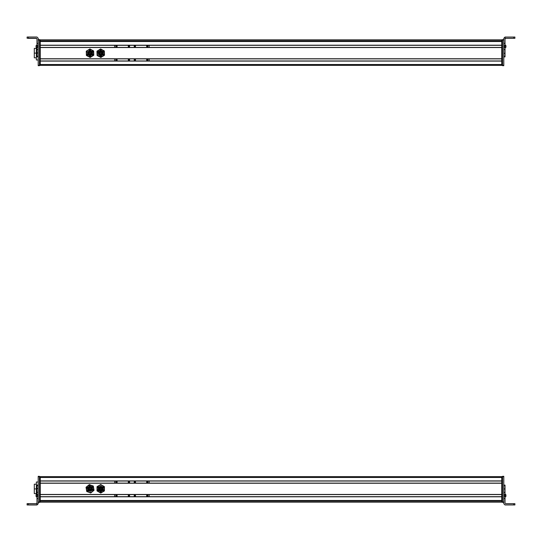 <?xml version="1.0" encoding="UTF-8"?>
<svg xmlns="http://www.w3.org/2000/svg" width="542" height="542" viewBox="0 0 542 542"><rect width="100%" height="100%" fill="white"/><g stroke="black" fill="none" stroke-linecap="round" stroke-linejoin="round"><path stroke-width="0.81" d="M501.736 476.648L40.264 476.648L501.736 476.648M501.736 477.475L40.264 477.475L501.736 477.475L501.736 480.903L40.264 480.903L40.264 477.475L40.264 480.903L501.736 480.903L501.736 477.475M501.736 481.032L40.264 481.032L501.736 481.032M501.736 483.125L40.264 483.125L501.736 483.125M501.736 483.247L40.264 483.247L501.736 483.247L501.736 494.453L40.264 494.453L40.264 483.247L40.264 494.453L501.736 494.453L501.736 483.247M501.736 494.582L40.264 494.582L501.736 494.582M501.736 496.675L40.264 496.675L501.736 496.675M501.736 496.797L40.264 496.797L501.736 496.797L501.736 500.483L40.264 500.483L40.264 496.797L40.264 500.483L501.736 500.483L501.736 496.797M501.736 500.605L40.264 500.605L501.736 500.605M501.736 500.977L40.264 500.977L501.736 500.977M46.429 500.883L495.571 500.883L46.429 500.883M501.736 501.994L40.264 501.994L501.736 501.994M501.736 502.027L40.264 502.027L501.736 502.027M501.736 502.149L40.264 502.149L501.736 502.149M92.411 489.433A2.466 2.466 0 0 0 90.683 486.404A2.466 2.466 0 0 0 87.648 488.132A2.466 2.466 0 0 0 89.376 491.16A2.466 2.466 0 0 0 92.411 489.433C89.979 492.068 88.393 491.635 87.648 488.132C90.074 485.497 91.666 485.93 92.411 489.433M89.559 486.655A2.182 2.182 0 0 1 92.133 489.358A2.182 2.182 0 0 0 90.602 486.682A2.182 2.182 0 0 0 87.926 488.207C88.583 491.303 89.986 491.689 92.133 489.358C91.469 486.262 90.067 485.876 87.926 488.207C88.583 491.303 89.986 491.689 92.133 489.358A2.182 2.182 0 0 1 89.45 490.883A2.182 2.182 0 0 1 88.481 487.251M88.536 487.197A2.182 2.182 0 0 1 89.464 486.675M92.133 489.358C89.986 491.689 88.583 491.303 87.926 488.207C90.067 485.876 91.469 486.262 92.133 489.358M88.38 488.335C88.902 490.754 89.999 491.059 91.673 489.236C91.158 486.811 90.06 486.506 88.38 488.335A1.707 1.707 0 0 1 90.48 487.136A1.707 1.707 0 0 1 91.673 489.236C89.999 491.059 88.902 490.754 88.38 488.335L88.536 487.949M88.326 488.742A1.707 1.707 0 0 0 91.673 489.236M91.056 487.421A1.707 1.707 0 0 0 89.416 487.19M88.576 487.888L89.071 487.366M89.159 487.312L90.643 487.19M90.731 487.224L91.686 489.189M88.902 489.175L89.301 489.284L88.902 489.175M90.805 489.622L90.399 489.582L90.805 489.602M89.958 489.826L89.559 489.717M89.965 487.841L89.572 487.732M90.799 489.69L90.399 489.582L90.799 489.69M91.225 488.972L90.826 488.864M90.561 488.003L90.961 488.112L90.561 488.003M89.301 488.45L88.902 488.342M90.229 488.837L89.83 488.728M87.845 489.934L87.594 489.189A2.466 2.466 0 0 1 88.217 487.102A2.466 2.466 0 0 0 90.433 491.215A2.466 2.466 0 0 0 91.666 486.933M88.285 487.041A2.466 2.466 0 0 1 89.247 486.445A2.466 2.466 0 0 0 88.285 487.041A2.466 2.466 0 0 1 89.247 486.445M89.335 486.411A2.466 2.466 0 0 1 89.505 486.37A2.466 2.466 0 0 0 89.335 486.411A2.466 2.466 0 0 1 92.465 488.376L92.465 488.376A2.466 2.466 0 0 1 90.433 491.215A2.466 2.466 0 0 1 87.594 489.189A2.466 2.466 0 0 0 90.433 491.215A2.466 2.466 0 0 0 92.465 488.376L92.445 488.281M91.564 486.851A2.466 2.466 0 0 0 90.622 486.391A2.466 2.466 0 0 1 92.465 488.376L92.499 488.728M86.557 486.845L89.328 484.568L91.137 485.253M93.644 487.976A3.699 3.699 0 0 1 93.678 488.179L92.377 491.641L90.636 492.434L88.725 492.244L90.636 492.434A3.699 3.699 0 0 1 88.725 492.244L86.727 491.499L86.374 489.385L86.727 491.499L90.731 492.996L92.377 491.641L90.731 492.996L86.727 491.499L86.374 489.385A3.699 3.699 0 0 0 92.377 491.641L94.03 490.286L93.678 488.179L94.03 490.286L92.377 491.641A3.699 3.699 0 0 0 93.678 488.179L93.332 486.066L91.334 485.32L93.332 486.066L93.678 488.179A3.699 3.699 0 0 0 91.334 485.32L89.328 484.568L86.029 487.278L86.374 489.385L86.029 487.278L87.675 485.923A3.699 3.699 0 0 0 86.374 489.385L87.675 485.923L89.328 484.568L91.334 485.32A3.699 3.699 0 0 0 87.682 485.923L91.334 485.32L93.332 486.066L94.03 490.286L90.731 492.996L90.636 492.434L90.731 492.996L88.725 492.244L86.374 489.385A3.699 3.699 0 0 0 86.415 489.589M92.458 489.202L92.296 489.758M91.984 490.286L91.551 490.727M91.022 491.038L90.433 491.215M89.816 491.242L89.22 491.113M88.664 490.842L88.197 490.442M88.075 487.278L88.509 486.838M89.037 486.526L89.626 486.35M92.465 489.189L92.377 489.548A2.466 2.466 0 0 1 87.594 489.189A2.466 2.466 0 0 1 88.217 487.102M91.402 485.341A3.699 3.699 0 0 1 93.61 487.854M93.38 490.815L94.03 490.286M88.685 492.231A3.699 3.699 0 0 1 86.442 489.711M87.56 488.837L87.614 489.284M91.334 485.32L93.678 488.179M87.662 489.467L92.336 489.65M92.397 488.098L89.505 486.37M89.396 486.398L87.716 487.915M87.682 488.017L87.594 488.376M101.171 491.208A2.466 2.466 0 0 0 103.149 488.328A2.466 2.466 0 0 0 100.27 486.357A2.466 2.466 0 0 0 98.298 489.236A2.466 2.466 0 0 0 101.171 491.208C97.743 490.171 97.445 488.559 100.27 486.357C103.705 487.393 104.003 489.006 101.171 491.208M102.438 487.434A2.182 2.182 0 0 1 101.124 490.923A2.182 2.182 0 0 0 102.865 488.383A2.182 2.182 0 0 0 100.324 486.641C97.824 488.586 98.088 490.009 101.124 490.923C103.617 488.979 103.353 487.556 100.324 486.641C97.824 488.586 98.088 490.009 101.124 490.923A2.182 2.182 0 0 1 98.678 488.03M98.712 487.942A2.182 2.182 0 0 1 99.342 487.095M99.416 487.041A2.182 2.182 0 0 1 100.263 486.655M100.385 486.628A2.182 2.182 0 0 1 101.422 486.716M101.503 486.75A2.182 2.182 0 0 1 102.363 487.353M101.124 490.923C98.088 490.009 97.824 488.586 100.324 486.641C103.353 487.556 103.617 488.979 101.124 490.923M100.412 487.102C98.454 488.627 98.664 489.744 101.036 490.463C102.994 488.938 102.784 487.82 100.412 487.102A1.707 1.707 0 0 1 102.397 488.471A1.707 1.707 0 0 1 101.036 490.463C98.664 489.744 98.454 488.627 100.412 487.102A1.707 1.707 0 0 1 102.397 488.471A1.707 1.707 0 0 1 101.036 490.463A1.707 1.707 0 0 1 99.05 488.45M99.823 488.796L99.748 489.175L99.674 488.769M101.476 487.908L101.544 488.315M99.877 487.942L99.952 488.342L99.877 487.942M100.168 489.467L100.236 489.873M101.144 489.568L101.069 489.941L100.995 489.534M101.652 488.925L101.727 489.324M100.778 487.956L100.629 487.576L100.866 487.834M100.704 487.983L100.629 487.576L100.704 487.983M100.832 488.613L100.758 488.986L100.812 488.599M100.758 488.986L100.683 488.579L100.758 488.986M104.423 490.916L102.573 491.987L104.423 488.782L104.423 486.648L104.423 488.782A3.699 3.699 0 0 0 102.573 485.578L100.724 485.083A3.699 3.699 0 0 0 98.874 485.578L97.018 488.782L98.874 491.987L102.573 491.987L100.724 493.057L104.423 490.916L104.423 488.782L104.423 490.916L102.573 491.987A3.699 3.699 0 0 0 104.423 488.782L102.573 491.987L100.724 493.057L97.018 490.916L98.874 491.987A3.699 3.699 0 0 0 102.573 491.987L98.874 491.987L97.018 490.916L97.018 486.648L97.018 488.782A3.699 3.699 0 0 0 98.874 491.987L97.018 488.782L97.018 486.648L97.018 488.782L98.874 485.578L100.724 484.507L97.018 486.648L98.874 485.578A3.699 3.699 0 0 0 97.018 488.782M100.114 486.391L100.724 486.316M102.411 486.98L102.797 487.448M101.327 491.174L100.724 491.248M100.114 491.174L99.538 490.95M99.037 490.585L98.644 490.117M99.538 492.373L100.724 493.057M97.167 486.56L100.724 484.507L102.573 485.578A3.699 3.699 0 0 1 104.423 488.782L104.423 486.648L100.724 484.507L100.724 485.083L100.724 484.507L102.573 485.578A3.699 3.699 0 0 0 100.724 485.083L102.573 485.578L104.423 488.782M98.326 489.365A2.466 2.466 0 0 1 98.258 488.782L98.258 488.782A2.466 2.466 0 0 1 98.319 488.227M103.122 488.207A2.466 2.466 0 0 1 103.19 488.782L103.19 488.782A2.466 2.466 0 0 1 98.956 490.51M98.895 490.435A2.466 2.466 0 0 1 98.339 489.433M98.339 488.152A2.466 2.466 0 0 1 99.87 486.465M100.351 486.343A2.466 2.466 0 0 1 101.422 486.418M101.557 486.459A2.466 2.466 0 0 1 102.485 487.055M102.553 487.129A2.466 2.466 0 0 1 103.102 488.118M98.874 485.578L100.724 485.083M101.794 491.005L103.19 488.667M102.939 487.698L102.675 487.278M102.099 486.73L101.632 486.486M100.941 486.323L100.419 486.337M99.647 486.56L98.258 488.898M98.502 489.866L98.766 490.286M99.349 490.835L99.823 491.079M100.507 491.242L101.029 491.228M36.971 504.853L28.333 504.853L28.333 503.62L36.355 503.62L36.971 503.003L36.355 503.62L27.1 503.626L28.333 503.62L28.333 504.853L36.971 504.853L38.204 503.62L38.204 492.285L38.204 503.748L36.971 504.853L36.971 498.559L36.971 504.981L38.204 503.748L38.204 502.441L38.204 503.748L36.971 504.853M36.971 496.479L36.971 498.559L38.204 498.559L36.971 498.559L36.971 496.479L38.204 496.479L36.971 496.479L36.971 495.435L36.971 496.479M36.971 494.399L36.971 495.435L38.204 495.435L36.971 495.435L36.971 494.399L38.204 494.399L36.971 494.399L36.971 492.285L36.971 494.399M36.971 488.627L36.971 492.285L38.204 492.285L36.971 492.285L36.971 488.627L38.204 488.627L36.971 488.627M36.971 485.639L36.971 488.545L38.204 488.545L36.971 488.545L36.971 485.639L38.204 485.639L36.971 485.639L36.971 485.049L36.971 485.639M28.333 504.981L36.971 504.981L27.1 504.975L35.426 504.92L27.1 504.9L28.333 504.853L27.1 504.859L27.1 503.626L27.1 504.9L35.426 504.92L28.333 504.981M36.971 485.076L38.204 485.076M36.971 496.601L36.971 497.183L36.063 496.418L36.063 494.961M36.971 495.503L36.971 494.06L36.063 494.744L36.063 496.384M36.063 494.744L36.355 494.358M36.063 495.645L36.063 495.998M36.971 495.849L36.971 496.425M36.971 497.116L36.971 495.747M36.063 496.167L36.063 495.449L36.063 496.167M38.204 476.777L39.437 476.777L39.437 502.027L38.204 502.027L39.437 502.027L39.437 502.441L39.437 476.777L38.204 476.777L38.204 476.316L38.204 492.285L38.204 477.028M39.437 476.777L39.437 476.316L39.437 476.777M39.437 502.441L38.204 502.441M38.204 476.364L39.437 476.364L38.204 476.364M38.204 476.316L39.437 476.316M36.355 493.613L34.295 493.613L34.295 488.925L36.355 488.925L34.295 488.925L34.295 484.196L36.355 484.196M36.355 482.014L36.355 494.446L36.355 492.373L36.971 492.373L36.355 492.373L36.355 482.014L38.204 482.014L36.355 482.014M36.971 485.49L36.355 485.49L36.971 485.49M40.264 502.231L40.264 476.567L40.264 502.231L39.437 502.231L40.264 502.231M39.437 501.817L40.264 501.817L39.437 501.817M39.437 476.98L40.264 476.98L39.437 476.98M39.437 476.567L40.264 476.567L39.437 476.567M46.429 500.679L40.264 500.679L46.429 500.605L46.429 500.957M147.973 495.496A0.677 0.677 0 0 0 146.638 495.679A0.677 0.677 0 0 1 147.322 495.002A0.677 0.677 0 0 1 148 495.679L146.638 495.679L148 495.679A0.677 0.677 0 0 0 148 495.679A0.677 0.677 0 0 1 147.316 496.357A0.677 0.677 0 0 1 146.638 495.679A0.677 0.677 0 0 0 146.889 496.208M149.165 494.582L149.165 496.675L149.165 494.582M114.613 496.675L114.619 494.582L114.613 496.675M135.527 495.754A0.677 0.677 0 0 0 135.527 495.734L134.172 495.727L135.527 495.734A0.677 0.677 0 0 1 134.85 496.411A0.677 0.677 0 0 1 134.172 495.727A0.677 0.677 0 0 0 134.416 496.255M128.278 495.903A0.677 0.677 0 0 0 129.613 495.72L128.258 495.72L129.613 495.72A0.677 0.677 0 0 1 128.935 496.397A0.677 0.677 0 0 1 128.258 495.72A0.677 0.677 0 0 0 128.258 495.727A0.677 0.677 0 0 1 128.935 495.042A0.677 0.677 0 0 1 129.613 495.72A0.677 0.677 0 0 0 129.362 495.198M115.825 495.883A0.677 0.677 0 0 0 117.153 495.7L115.798 495.7L117.153 495.7A0.677 0.677 0 0 1 116.476 496.377A0.677 0.677 0 0 1 115.798 495.7L115.798 495.7A0.677 0.677 0 0 0 115.798 495.7A0.677 0.677 0 0 1 116.476 495.022A0.677 0.677 0 0 1 117.153 495.7A0.677 0.677 0 0 0 116.909 495.171M135.527 495.734A0.677 0.677 0 0 0 134.85 495.049A0.677 0.677 0 0 0 134.172 495.727A0.677 0.677 0 0 1 135.5 495.544M129.057 495.056A0.677 0.677 0 0 0 128.352 495.368M116.605 495.029A0.677 0.677 0 0 0 115.9 495.341M116.916 482.576A0.677 0.677 0 0 0 117.153 482.055A0.677 0.677 0 0 1 116.476 482.732A0.677 0.677 0 0 1 115.798 482.055A0.677 0.677 0 0 1 116.476 481.377A0.677 0.677 0 0 1 117.153 482.055L116.93 482.563M114.633 481.032L114.633 483.125L114.633 481.032M149.179 483.125L149.179 481.032L149.179 483.125M116.035 481.54A0.677 0.677 0 0 0 115.798 482.055L117.153 482.055A0.677 0.677 0 0 0 116.781 481.452M129.375 482.658A0.677 0.677 0 0 0 129.626 482.129L128.271 482.129A0.677 0.677 0 0 0 128.393 482.522M134.186 482.129L135.541 482.129A0.677 0.677 0 0 1 134.863 482.807A0.677 0.677 0 0 1 134.186 482.129A0.677 0.677 0 0 1 134.863 481.452A0.677 0.677 0 0 1 135.541 482.129A0.677 0.677 0 0 0 134.863 481.452A0.677 0.677 0 0 0 134.186 482.129M146.638 482.129L148 482.129A0.677 0.677 0 0 1 147.316 482.807A0.677 0.677 0 0 1 146.638 482.129A0.677 0.677 0 0 1 147.316 481.452A0.677 0.677 0 0 1 148 482.129A0.677 0.677 0 0 0 147.316 481.452A0.677 0.677 0 0 0 146.638 482.129M129.626 482.129A0.677 0.677 0 0 1 128.949 482.807A0.677 0.677 0 0 1 128.271 482.129A0.677 0.677 0 0 1 128.949 481.452A0.677 0.677 0 0 1 129.626 482.129A0.677 0.677 0 0 0 128.949 481.452A0.677 0.677 0 0 0 128.271 482.129M503.796 476.723L503.796 476.31L502.563 476.31L502.563 502.387L502.563 476.31L503.796 476.31L503.796 476.723L502.563 476.723L503.796 476.723L503.796 488.87L503.796 476.723M503.796 501.973L502.563 501.973L503.796 501.973M503.796 502.387L502.563 502.387L503.796 502.387L503.796 503.728L503.796 502.387M505.029 496.54L505.029 485.104L505.029 485.7L503.796 485.7L503.796 503.728L503.796 495.496L505.029 495.496L505.029 496.54L503.796 496.54L505.029 496.54L505.029 498.538L505.029 497.116M505.029 503.057L505.029 498.538L503.796 498.538L505.029 498.538L505.029 503.057L505.645 503.674L513.667 503.674L513.667 504.914L505.029 504.914L503.796 503.674L505.029 504.961L513.667 504.961L505.029 504.961L503.796 503.728L505.029 504.961L514.9 504.954L506.574 504.934L514.9 504.927L514.9 503.694L514.9 504.914L513.667 504.914L513.667 503.674L514.9 503.681L505.645 503.674L505.029 503.057M503.796 485.131L505.029 485.131M503.796 488.87L503.796 485.7L505.029 485.7L505.029 488.87L503.796 488.87L505.029 489.013L503.796 488.87M503.796 492.38L503.796 489.013L505.029 489.013L505.029 492.38L503.796 492.38L505.029 492.434L503.796 492.38M503.796 494.46L503.796 492.434L505.029 492.434L505.029 494.46L503.796 494.46L505.029 494.46L505.029 495.496L503.796 495.496L503.796 494.46M514.9 504.927L514.9 503.681L514.9 504.927M514.9 503.681L514.9 504.914M505.937 495.273L505.029 494.006L505.029 495.164M505.029 497.075L505.029 496.269L505.029 497.075M505.937 496.194L505.937 495.605M501.736 501.817L501.736 476.98L501.736 501.817L502.563 501.817L501.736 501.817M501.736 476.567L501.736 476.98L501.736 476.567L502.563 476.567L501.736 476.567M502.563 476.98L501.736 476.98L502.563 476.98M502.563 502.231L501.736 502.231L502.563 502.231M501.736 39.851L40.264 39.851L501.736 39.851M501.736 39.972L40.264 39.972L501.736 39.972M501.736 40.006L40.264 40.006L501.736 40.006M501.736 41.023L40.264 41.023L501.736 41.023M495.571 41.097L46.429 41.084M501.736 41.517L40.264 41.517L501.736 41.517L501.736 45.203L40.264 45.203L40.264 41.517L40.264 45.203L501.736 45.203L501.736 41.517M40.264 41.395L501.736 41.395L40.264 41.395M501.736 45.325L40.264 45.325L501.736 45.325M501.736 47.418L40.264 47.418L501.736 47.418M501.736 47.547L40.264 47.547L501.736 47.547L501.736 58.753L40.264 58.753L40.264 47.547L40.264 58.753L501.736 58.753L501.736 47.547M501.736 58.875L40.264 58.875L501.736 58.875M501.736 60.968L40.264 60.968L501.736 60.968M501.736 61.097L40.264 61.097L501.736 61.097L501.736 64.525L40.264 64.525L40.264 61.097L40.264 64.525L501.736 64.525L501.736 61.097M501.736 65.352L40.264 65.352L501.736 65.352M98.495 52.161A2.466 2.466 0 0 0 99.667 55.447A2.466 2.466 0 0 0 102.953 54.275A2.466 2.466 0 0 0 101.781 50.989A2.466 2.466 0 0 0 98.495 52.161C101.347 49.986 102.831 50.697 102.953 54.275C100.101 56.449 98.617 55.738 98.495 52.161L98.298 52.737M102.689 54.153C102.587 50.989 101.273 50.365 98.752 52.283A2.182 2.182 0 0 0 99.789 55.189A2.182 2.182 0 0 0 102.689 54.153C100.175 56.07 98.861 55.447 98.752 52.283C101.273 50.365 102.587 50.989 102.689 54.153A2.182 2.182 0 0 0 101.679 51.26A2.182 2.182 0 0 0 98.78 52.235M102.668 54.2A2.182 2.182 0 0 1 100.92 55.386M100.805 55.399A2.182 2.182 0 0 1 99.782 55.182M99.687 55.135A2.182 2.182 0 0 1 98.901 54.417M98.868 54.369A2.182 2.182 0 0 1 98.752 52.283M102.242 53.997A1.707 1.707 0 0 0 102.262 53.949C102.181 51.47 101.151 50.982 99.179 52.486C99.267 54.966 100.29 55.453 102.262 53.949A1.707 1.707 0 0 0 101.456 51.673A1.707 1.707 0 0 0 99.179 52.486C101.151 50.982 102.181 51.47 102.262 53.949A1.707 1.707 0 0 1 99.992 54.762A1.707 1.707 0 0 1 99.179 52.486C101.151 50.982 102.181 51.47 102.262 53.949L101.415 54.776M99.05 52.879A1.707 1.707 0 0 0 99.532 54.437M101.327 54.81L100.622 54.925M100.514 54.911L99.159 52.533M100.988 54.329L100.622 54.153M101.896 53.028L101.53 52.852M100.128 52.188L100.494 52.364L100.128 52.188M99.579 52.818L99.952 52.994M100.06 53.888L99.687 53.712M101.381 53.678L101.754 53.854M101.347 52.378L100.975 52.201L101.347 52.378M100.534 53.13L100.907 53.306L100.534 53.13M99.714 50.968L99.423 51.124A2.466 2.466 0 0 0 101.036 55.663A2.466 2.466 0 0 1 100.785 55.684A2.466 2.466 0 0 0 102.133 55.243A2.466 2.466 0 0 1 102.025 55.311L102.025 55.311A2.466 2.466 0 0 1 101.056 55.663A2.466 2.466 0 0 0 102.025 55.311L102.025 55.311A2.466 2.466 0 0 1 100.785 55.684L100.683 55.684M101.374 50.84L101.008 50.765M102.296 55.121A2.466 2.466 0 0 0 102.343 55.074A2.466 2.466 0 0 1 102.214 55.182A2.466 2.466 0 0 0 102.953 54.275L103.143 53.699M101.422 49.39L102.465 49.952L98.766 50.074L96.95 51.199L97.58 55.169A3.699 3.699 0 0 0 98.976 56.483A3.699 3.699 0 0 1 97.58 55.169L97.093 55.474L98.976 56.483L97.093 55.474L97.025 53.34L97.093 55.474L97.58 55.169L96.95 51.199L98.766 50.074L96.95 51.199L97.025 53.34A3.699 3.699 0 0 0 97.58 55.169L100.859 57.493L102.675 56.361L100.859 57.493L98.976 56.483A3.699 3.699 0 0 0 102.675 56.361L104.491 55.237L104.423 53.096L104.491 55.237L102.675 56.361A3.699 3.699 0 0 0 104.423 53.096L104.355 50.962L102.465 49.952L104.355 50.962L104.423 53.096A3.699 3.699 0 0 0 102.472 49.952L100.582 48.943L98.766 50.074A3.699 3.699 0 0 0 97.025 53.34L98.766 50.074L100.582 48.943L102.465 49.952A3.699 3.699 0 0 0 98.766 50.074L102.465 49.952L104.355 50.962L104.491 55.237M97.695 55.352L98.874 56.422M102.621 54.796L102.255 55.155M99.396 51.138L99.423 51.124A2.466 2.466 0 0 0 98.407 52.364A2.466 2.466 0 0 1 99.423 51.124A2.466 2.466 0 0 0 98.407 52.364M104.423 53.184A3.699 3.699 0 0 1 104.078 54.783M104.003 54.932A3.699 3.699 0 0 1 102.933 56.185M102.845 56.246A3.699 3.699 0 0 1 102.675 56.361L100.859 57.493L97.093 55.474M102.621 56.395A3.699 3.699 0 0 1 101.049 56.903M100.88 56.917A3.699 3.699 0 0 1 99.281 56.625M99.159 56.571A3.699 3.699 0 0 1 98.976 56.483L102.675 56.361L104.423 53.096L102.465 49.952M97.018 53.251A3.699 3.699 0 0 1 98.766 50.074M99.166 51.307L98.773 51.707M102.282 55.128L102.675 54.728M36.971 45.386L36.971 56.835L36.971 56.233L38.204 56.233L38.204 43.387L38.204 46.422L36.971 46.422L36.971 45.386L38.204 45.386L36.971 45.386L36.971 43.387L36.971 45.386M36.971 38.868L36.971 43.387L38.204 43.387L36.971 43.387L36.971 38.868L36.355 38.252L28.333 38.252L28.333 37.019L36.971 37.019L38.204 38.252L38.204 40.02L38.204 38.252L36.971 37.019L27.1 37.025L28.333 37.019L28.333 38.252L27.1 38.258L27.1 37.025L27.1 38.258L36.355 38.252L36.971 38.868M36.355 38.38L36.971 38.997L36.355 38.38L28.333 38.38L36.355 38.38M38.204 56.808L36.971 56.808M38.204 53.055L38.204 56.233L36.971 56.233L36.971 53.055L38.204 53.055L36.971 52.913L38.204 52.913L38.204 65.684L39.437 65.684L39.437 65.27L39.437 65.684L38.204 65.684L38.204 65.27L39.437 65.27L38.204 65.27L38.204 53.055M38.204 49.552L38.204 52.913L36.971 52.913L36.971 49.552L38.204 49.552L36.971 49.498L38.204 49.552M38.204 47.466L38.204 49.498L36.971 49.498L36.971 47.466L38.204 47.466L36.971 47.466L36.971 46.422L38.204 46.422L38.204 47.466M28.333 38.38L35.426 38.319L28.333 38.38M34.092 38.326L28.333 38.306L34.092 38.326M36.971 47.079L36.971 46.172M36.971 45L36.971 46.748M36.063 46.463L36.063 45.785M36.063 45.779L36.063 47.14M36.063 46.964L36.063 46.443L36.063 46.964M36.063 45.67L36.971 44.898L36.063 45.711M38.204 40.02L38.204 45.386L38.204 40.02L39.437 40.02L39.437 39.559L38.204 39.559L39.437 39.559L39.437 40.183L38.204 40.02L38.204 39.607L38.204 40.02M38.204 39.607L39.437 39.607L38.204 39.607M36.355 57.804L34.295 57.804L34.295 53.075L36.355 53.123L34.295 53.123L34.295 48.387L36.355 48.387M36.355 56.571L36.355 59.986L38.204 59.986L36.355 59.986L36.355 56.571L36.971 56.571L36.355 56.571L36.355 49.688L36.355 56.571M36.355 47.642L36.355 49.688L36.971 49.688L36.355 49.688L36.355 47.642M39.437 65.27L39.437 40.183L39.437 65.433L40.264 65.433L40.264 39.769L40.264 65.433L39.437 65.433M39.437 65.02L40.264 65.02L39.437 65.02M39.437 40.183L40.264 40.183L39.437 40.183M39.437 39.769L40.264 39.769L39.437 39.769M146.889 45.792A0.677 0.677 0 0 0 146.638 46.321A0.677 0.677 0 0 1 147.316 45.643A0.677 0.677 0 0 1 148 46.321A0.677 0.677 0 0 0 148 46.3L146.638 46.321L148 46.321A0.677 0.677 0 0 1 147.322 46.998A0.677 0.677 0 0 1 146.638 46.321A0.677 0.677 0 0 0 147.973 46.504M149.165 45.325L149.165 47.418L149.165 45.325M114.619 47.418L114.613 45.325L114.619 47.418M134.416 45.745A0.677 0.677 0 0 0 134.172 46.273L135.527 46.266L134.172 46.273A0.677 0.677 0 0 1 134.85 45.589A0.677 0.677 0 0 1 135.527 46.266A0.677 0.677 0 0 0 135.527 46.246M129.362 46.802A0.677 0.677 0 0 0 129.613 46.28A0.677 0.677 0 0 1 128.935 46.958A0.677 0.677 0 0 1 128.258 46.28A0.677 0.677 0 0 0 128.258 46.28L129.613 46.28L128.258 46.28A0.677 0.677 0 0 1 128.935 45.603A0.677 0.677 0 0 1 129.613 46.28A0.677 0.677 0 0 0 128.278 46.097M116.909 46.829A0.677 0.677 0 0 0 117.153 46.3A0.677 0.677 0 0 1 116.476 46.978A0.677 0.677 0 0 1 115.798 46.3L117.153 46.3L115.798 46.3A0.677 0.677 0 0 1 116.476 45.623A0.677 0.677 0 0 1 117.153 46.3A0.677 0.677 0 0 0 115.825 46.117M135.527 46.273A0.677 0.677 0 0 0 135.527 46.266A0.677 0.677 0 0 1 134.85 46.951A0.677 0.677 0 0 1 134.172 46.273A0.677 0.677 0 0 0 135.5 46.456M128.352 46.632A0.677 0.677 0 0 0 129.057 46.944M115.9 46.659A0.677 0.677 0 0 0 116.605 46.971M115.92 59.559A0.677 0.677 0 0 0 115.798 59.945A0.677 0.677 0 0 1 116.476 59.268A0.677 0.677 0 0 1 117.153 59.945A0.677 0.677 0 0 0 116.916 59.424M114.633 58.875L114.633 60.968L114.633 58.875M149.179 60.968L149.179 58.875L149.179 60.968M116.781 60.548A0.677 0.677 0 0 0 117.153 59.945L115.798 59.945L117.153 59.945A0.677 0.677 0 0 1 116.476 60.623A0.677 0.677 0 0 1 115.798 59.945A0.677 0.677 0 0 0 116.035 60.46M128.393 59.478A0.677 0.677 0 0 0 128.271 59.871L129.626 59.871A0.677 0.677 0 0 0 129.375 59.342M134.301 59.484A0.677 0.677 0 0 0 134.863 60.548A0.677 0.677 0 0 0 135.541 59.871L134.186 59.871A0.677 0.677 0 0 1 134.863 59.193A0.677 0.677 0 0 1 135.541 59.871A0.677 0.677 0 0 0 135.507 59.654M146.753 59.498A0.677 0.677 0 0 0 147.316 60.548A0.677 0.677 0 0 0 148 59.871L146.638 59.871A0.677 0.677 0 0 1 147.316 59.193A0.677 0.677 0 0 1 148 59.871A0.677 0.677 0 0 0 147.959 59.654M115.798 59.945L117.153 59.945M128.271 59.871A0.677 0.677 0 0 1 128.949 59.193A0.677 0.677 0 0 1 129.626 59.871A0.677 0.677 0 0 1 128.949 60.548A0.677 0.677 0 0 1 128.271 59.871A0.677 0.677 0 0 0 128.949 60.548A0.677 0.677 0 0 0 129.626 59.871M135.541 59.871A0.677 0.677 0 0 1 134.863 60.548A0.677 0.677 0 0 1 134.186 59.871M148 59.871A0.677 0.677 0 0 1 147.316 60.548A0.677 0.677 0 0 1 146.638 59.871M91.571 53.949C91.49 51.47 90.46 50.982 88.488 52.486C88.57 54.966 89.599 55.453 91.571 53.949C89.599 55.453 88.57 54.966 88.488 52.486C90.46 50.982 91.49 51.47 91.571 53.949A1.707 1.707 0 0 0 88.705 52.14M90.67 53.8L91.063 53.854L90.677 53.827M90.832 52.852L91.205 53.028L90.832 52.852M89.911 54.281L90.297 54.329L90.08 54.037M88.488 52.486A1.707 1.707 0 0 0 89.139 54.674M91.998 54.153C89.477 56.07 88.163 55.447 88.061 52.283C90.575 50.365 91.889 50.989 91.998 54.153C91.889 50.989 90.575 50.365 88.061 52.283A2.182 2.182 0 0 0 89.091 55.189A2.182 2.182 0 0 0 91.998 54.153M89.843 53.13L90.216 53.306M90.656 52.378L90.284 52.201M88.996 53.712L89.369 53.888M88.888 52.818L89.254 52.994M89.416 52.317L89.803 52.364L89.423 52.337M89.43 52.188L89.803 52.364L89.43 52.188M89.925 54.153L90.297 54.329M91.971 54.207A2.182 2.182 0 0 1 91.395 54.918M91.293 54.993A2.182 2.182 0 0 1 90.338 55.372M90.223 55.386A2.182 2.182 0 0 1 88.292 54.532M88.224 54.437A2.182 2.182 0 0 1 90.399 51.07A2.182 2.182 0 0 1 92.194 52.994M92.201 53.055A2.182 2.182 0 0 1 92.025 54.098M91.063 53.854L90.69 53.678M92.255 54.275C89.41 56.449 87.919 55.738 87.797 52.161C90.65 49.986 92.14 50.697 92.255 54.275A2.466 2.466 0 0 0 91.09 50.989A2.466 2.466 0 0 0 87.797 52.161A2.466 2.466 0 0 0 88.969 55.447A2.466 2.466 0 0 0 92.255 54.275A2.466 2.466 0 0 1 92.147 54.485M87.56 53.306A2.466 2.466 0 0 1 87.892 51.978A2.466 2.466 0 0 0 87.56 53.306A2.466 2.466 0 0 1 87.797 52.161M87.567 53.414A2.466 2.466 0 0 0 87.872 54.417A2.466 2.466 0 0 1 87.567 53.414A2.466 2.466 0 0 0 87.919 54.491M88.759 55.338A2.466 2.466 0 0 1 88.597 55.23A2.466 2.466 0 0 0 88.759 55.338A2.466 2.466 0 0 1 87.96 54.559M89.945 55.684A2.466 2.466 0 0 1 88.868 55.392A2.466 2.466 0 0 0 91.334 55.311L91.334 55.311A2.466 2.466 0 0 1 90.033 55.684M87.58 52.892L87.675 52.479M91.93 56.395A3.699 3.699 0 0 1 90.358 56.903M90.182 56.917A3.699 3.699 0 0 1 88.59 56.625M88.468 56.571A3.699 3.699 0 0 1 88.285 56.483L90.168 57.493L93.8 55.237L93.658 50.962L93.746 53.536M88.183 56.422A3.699 3.699 0 0 1 87.005 55.352M86.903 55.203A3.699 3.699 0 0 1 86.347 53.604M86.341 53.543A3.699 3.699 0 0 1 86.327 53.136M86.334 53.014A3.699 3.699 0 0 1 86.801 51.402M86.849 51.321A3.699 3.699 0 0 1 88.075 50.074L86.259 51.199L86.402 55.474L87.899 56.273M92.723 50.46L89.891 48.943L88.075 50.074A3.699 3.699 0 0 0 86.327 53.34L86.314 52.899M88.868 55.392A2.466 2.466 0 0 0 91.334 55.311L91.91 54.817M93.766 54.173L93.8 55.237L91.49 56.666M87.337 55.975L86.402 55.474L86.327 53.34A3.699 3.699 0 0 0 91.984 56.361A3.699 3.699 0 0 0 91.774 49.952L93.658 50.962L93.8 55.237M90.168 57.493L86.402 55.474L86.259 51.199L89.891 48.943L91.774 49.952A3.699 3.699 0 0 0 88.075 50.074L91.774 49.952L93.725 53.096L91.984 56.361L90.168 57.493L88.285 56.483L86.327 53.34L87.58 50.379M86.293 52.262L86.259 51.199M88.746 51.111L88.725 51.124A2.466 2.466 0 0 1 91.191 51.043M91.293 51.097A2.466 2.466 0 0 1 92.492 53.028M92.492 53.123A2.466 2.466 0 0 1 92.093 54.566M92.059 54.62A2.466 2.466 0 0 1 91.334 55.311L91.334 55.311M89.891 48.943L91.774 49.952M91.984 56.361L88.285 56.483M91.794 51.49L91.347 51.131M90.744 50.853L90.175 50.752M89.532 50.799L89.064 50.948M88.725 51.124L88.15 51.619M88.265 54.945L88.725 55.311M89.308 55.575L89.884 55.684M90.521 55.636L91.056 55.46M503.796 65.277L503.796 53.353L503.796 65.277L502.563 65.277L502.563 65.69L502.563 40.027L502.563 65.277L503.796 65.277L503.796 65.69L503.796 65.277M503.796 43.333L503.796 40.027L502.563 40.027L502.563 39.613L502.563 40.027L503.796 40.027L503.796 56.26L503.796 38.272L503.796 43.333L505.029 43.333L505.029 37.039L513.667 37.039L513.667 38.272L505.645 38.326L514.9 38.319L505.645 38.326L505.029 38.943L505.645 38.272L505.029 38.895L505.645 38.272L514.9 38.279L506.574 38.299L514.9 38.306L513.667 38.299L514.9 38.292L513.667 38.272L513.667 37.039L505.029 37.039L503.796 38.272L505.029 37.039L505.029 43.333L503.796 43.333M502.563 39.613L503.796 39.613L502.563 39.613M503.796 65.69L502.563 65.69L503.796 65.69M505.029 45.413L505.029 43.333L505.029 45.413L503.796 45.413L505.029 45.413L505.029 46.449L505.029 45.413M505.029 47.493L505.029 46.449L503.796 46.449L505.029 46.449L505.029 47.493L503.796 47.493L505.029 47.493L505.029 49.607L505.029 47.493M505.029 53.265L505.029 49.607L503.796 49.607L505.029 49.607L505.029 53.265L503.796 53.265L505.029 53.265M505.029 56.26L505.029 53.353L503.796 53.353L505.029 53.353L505.029 56.26L503.796 56.26L505.029 56.26L505.029 56.856L505.029 56.26M505.029 56.869L503.796 56.829L505.029 56.896L505.029 56.3M514.9 37.059L513.667 37.039L514.9 37.046L514.9 38.279M507.908 38.299L513.667 38.299L507.908 38.299M505.029 46.158L505.029 45.054M505.029 47.981L505.029 46.504M505.029 47.94L505.029 47.147M505.029 45.745L505.029 46.361M505.029 47.994L505.937 47.229L505.937 45.867M505.937 47.147L505.937 45.664M505.029 45.88L505.029 44.884L505.937 45.636M505.029 47.743L505.029 47.323M502.563 65.02L502.563 40.183L501.736 40.183L501.736 65.433L501.736 39.769L501.736 40.183L502.563 40.183L502.563 65.02L501.736 65.02L502.563 65.02M502.563 39.769L501.736 39.769L502.563 39.769M502.563 65.433L501.736 65.433L502.563 65.433M38.204 485.049L36.971 485.049M503.796 485.104L505.029 485.104M505.029 494.006L505.937 494.771M505.029 497.163L505.937 496.397M495.571 41.117L46.429 41.117M38.204 56.835L36.971 56.835M36.971 48.028L36.063 47.256M39.437 39.559L38.204 39.559M39.437 65.684L38.204 65.684M503.796 56.896L505.029 56.896M505.029 44.837L505.937 45.603"/></g></svg>
